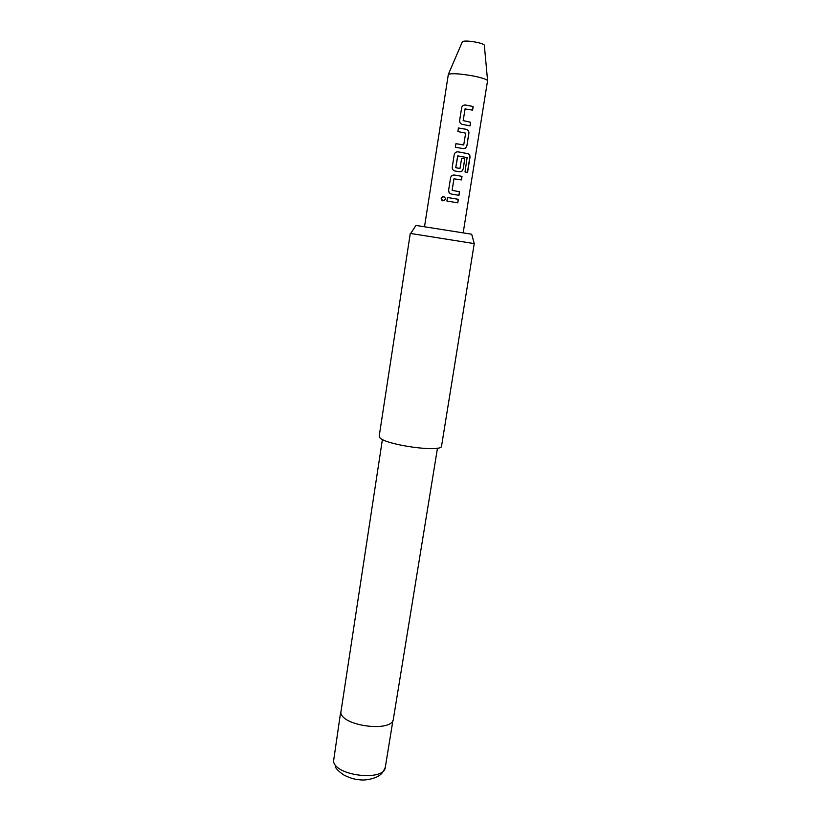 <?xml version="1.0" encoding="UTF-8"?>
<svg xmlns="http://www.w3.org/2000/svg" width="821" height="821" viewBox="0 0 821 821"><rect width="100%" height="100%" fill="white"/><g stroke="black" fill="none" stroke-linecap="round" stroke-linejoin="round"><path stroke-width="1.23" d="M441.185 198.374C442.427 196.014 443.781 195.932 445.249 198.128L445.31 198.99C444.335 201.053 443.073 201.361 441.534 199.903L441.185 198.374M442.735 200.827L441.267 198.395L443.792 196.537M484.349 45.432L484.318 45.083C483.538 44.118 480.747 43.144 475.954 42.158C468.842 40.906 464.327 40.732 462.428 41.614L462.285 41.943M463.177 232.825L487.582 80.602C486.217 79.144 481.198 77.564 472.547 75.85C459.678 73.633 451.612 73.151 448.338 74.393L424.519 226.699M415.96 225.426L471.695 234.221L474.24 243.601L410.685 233.482M410.274 233.441L379.189 436.146L379.548 437.275C383.304 444.715 442.498 453.028 441.565 446.029L474.24 243.601M382.412 439.42L340.797 712.823C342.952 726.523 392.91 732.332 393.372 719.011L437.48 448.143M467.837 105.437L473.183 106.514L472.598 110.127L465.045 108.916L463.198 120.605L470.659 122.267L470.084 125.87L462.356 124.412C460.448 123.868 459.534 122.575 459.627 120.533L461.618 107.869C462.161 105.858 463.434 104.903 465.445 105.006L467.837 105.437M464.101 128.907L466.482 129.349C468.237 129.934 469.037 131.257 468.894 133.3L466.882 145.851L465.63 148.078L463.413 148.622L455.378 147.267L455.953 143.675L463.732 144.906L465.651 133.146L457.861 131.576L458.436 127.984L464.101 128.907M460.396 152.244L468.124 153.732C469.55 154.297 470.156 155.58 469.951 157.591L467.56 172.482L465.014 171.948L467.118 157.611L457.851 155.887L455.758 167.628L459.965 168.51L461.659 158.227L464.819 158.822L463.188 169.034L461.905 171.271L459.719 171.805L454.978 171.004C453.079 170.46 452.166 169.177 452.238 167.156L454.218 154.666C454.762 152.685 456.024 151.741 458.015 151.844L460.396 152.244M456.712 175.427L462.018 176.361L461.443 179.912L453.962 178.814L452.135 190.298L459.555 191.806L458.99 195.326L451.324 194.033C449.426 193.499 448.523 192.227 448.605 190.215L450.565 177.829C451.098 175.858 452.35 174.924 454.341 175.027L456.712 175.427M453.048 198.415L458.354 199.318L457.79 202.828L446.901 201.042L447.445 197.512L453.048 198.415M446.911 201.042L447.445 197.512L458.354 199.318M458.251 199.308L457.687 202.808M449.128 192.617L448.605 190.215L450.565 177.829C451.109 175.868 452.35 174.935 454.321 175.037L462.018 176.361M453.921 178.855L452.114 190.298L459.555 191.806M459.442 191.796L458.888 195.306M461.905 176.361L461.34 179.891M452.658 169.383L452.258 167.176L454.218 154.666C454.772 152.696 456.024 151.762 457.995 151.854L467.991 153.732C469.407 154.276 470.012 155.549 469.786 157.57L469.951 157.591M469.786 157.57L467.406 172.451M461.659 158.248L464.707 158.822L463.188 169.034M463.075 169.023L461.802 171.281L459.698 171.805M457.697 155.918L455.727 167.638L459.781 168.562M457.882 131.586L458.446 128.004L466.41 129.359C468.155 129.934 468.955 131.237 468.781 133.3L466.882 145.851M466.78 145.851L465.528 148.078L463.413 148.622M463.475 144.958L455.953 143.675L455.398 147.267M459.904 122.462L459.627 120.533M465.127 108.762L463.167 120.625L470.659 122.267M470.546 122.267L469.981 125.849M459.637 120.554L461.628 107.9C462.172 105.878 463.424 104.924 465.415 105.037L473.183 106.514M473.07 106.514L472.496 110.106M340.653 712.074L333.531 761.313C335.461 776.091 384.649 781.602 385.316 767.194C382.227 774.603 379.518 775.424 376.377 777.2C369.932 779.642 364.226 780.494 359.239 779.745C354.313 779.396 349.058 777.754 343.486 774.798C339.155 771.709 336.405 769.072 335.225 766.876M484.318 45.083L487.582 80.602M385.316 767.194L392.951 720.356M415.98 225.395L410.654 233.533M462.428 41.614L448.338 74.393"/></g></svg>
